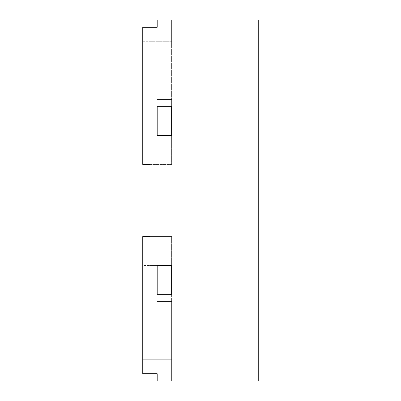 <?xml version="1.0" encoding="UTF-8"?>
<svg xmlns="http://www.w3.org/2000/svg" width="401" height="401" viewBox="0 0 401 401"><rect width="100%" height="100%" fill="white"/><g stroke="black" fill="none" stroke-linecap="round" stroke-linejoin="round"><path stroke-width="0.3" stroke-dasharray="2 1.5" d="M149.974 373.732L157.192 373.732L157.192 380.95L171.628 380.95L157.192 380.95L157.192 373.732L157.192 380.95L157.192 373.732L157.192 380.95L171.628 380.95L157.192 380.95L157.192 373.732L149.974 373.732L157.192 373.732L149.974 373.732L157.192 373.732L157.192 380.95L258.244 380.95L258.244 20.05L157.192 20.05L157.192 27.268L149.974 27.268L149.974 373.732L149.974 359.296L171.628 359.296L171.628 301.552L157.192 301.552L157.192 294.334L171.628 294.334L171.628 236.59L171.628 258.244L157.192 258.244L171.628 258.244L157.192 258.244L157.192 301.552L157.192 294.334L171.628 294.334L171.628 258.244L157.192 258.244L171.628 258.244L171.628 236.59L171.628 258.244L157.192 258.244L171.628 258.244L171.628 265.462L171.628 258.244L157.192 258.244L157.192 301.552L171.628 301.552L171.628 294.334L171.628 380.95L171.628 359.296L149.974 359.296L149.974 373.732L149.974 236.59L149.974 265.462L157.192 265.462L157.192 301.552L171.628 301.552L157.192 301.552L157.192 294.334L171.628 294.334L171.628 301.552L157.192 301.552L157.192 265.462L157.192 294.334L171.628 294.334L171.628 380.95L171.628 301.552L157.192 301.552L171.628 301.552L157.192 301.552L157.192 236.59L171.628 236.59L149.974 236.59L157.192 236.59L157.192 265.462L171.628 265.462L157.192 265.462L157.192 236.59L157.192 265.462L171.628 265.462L157.192 265.462L171.628 265.462L157.192 265.462L157.192 258.244L157.192 265.462L142.756 265.462L142.756 373.732L157.192 373.732L149.974 373.732L149.974 265.462M171.628 106.666L171.628 164.41L171.628 142.756L157.192 142.756L157.192 99.448L171.628 99.448L171.628 20.05L171.628 142.756L157.192 142.756L171.628 142.756L171.628 164.41L171.628 142.756L157.192 142.756L157.192 99.448L157.192 106.666L171.628 106.666L171.628 99.448L157.192 99.448L157.192 106.666L171.628 106.666L157.192 106.666L157.192 135.538L171.628 135.538L171.628 142.756L157.192 142.756L171.628 142.756L171.628 135.538L157.192 135.538L157.192 106.666L171.628 106.666L171.628 99.448L157.192 99.448L171.628 99.448L157.192 99.448L157.192 106.666L171.628 106.666L171.628 20.05L171.628 41.704L149.974 41.704L171.628 41.704L171.628 20.05L171.628 99.448L157.192 99.448L171.628 99.448L157.192 99.448L157.192 106.666L171.628 106.666M149.974 164.41L171.628 164.41L142.756 164.41L142.756 27.268L142.756 41.704L142.756 27.268L157.192 27.268L142.756 27.268L157.192 27.268L157.192 20.05L157.192 27.268L157.192 20.05L171.628 20.05L157.192 20.05L171.628 20.05L157.192 20.05L171.628 20.05L157.192 20.05L157.192 27.268L157.192 20.05L157.192 27.268L157.192 20.05L157.192 27.268L149.974 27.268M157.192 135.538L157.192 99.448L157.192 142.756L171.628 142.756L157.192 142.756L157.192 135.538L171.628 135.538L157.192 135.538L171.628 135.538L157.192 135.538L157.192 142.756L157.192 135.538M142.756 265.462L142.756 236.59L171.628 236.59L149.974 236.59M171.628 380.95L171.628 359.296L171.628 380.95L157.192 380.95L157.192 373.732L157.192 380.95L171.628 380.95M142.756 373.732L157.192 373.732L142.756 373.732L142.756 359.296L171.628 359.296L142.756 359.296L142.756 373.732M157.192 294.334L171.628 294.334L157.192 294.334M142.756 41.704L171.628 41.704L142.756 41.704M157.192 20.05L171.628 20.05L157.192 20.05"/><path stroke-width="0.6" d="M149.974 27.268L149.974 373.732L157.192 373.732L157.192 380.95L258.244 380.95L258.244 20.05L157.192 20.05L157.192 27.268L142.756 27.268L142.756 164.41L149.974 164.41M171.628 294.334L171.628 265.462L157.192 265.462L157.192 294.334L171.628 294.334L171.628 265.462L157.192 265.462L157.192 294.334L171.628 294.334M171.628 106.666L171.628 135.538L157.192 135.538L157.192 106.666L171.628 106.666L171.628 135.538L157.192 135.538L157.192 106.666L171.628 106.666M149.974 236.59L142.756 236.59L142.756 373.732L149.974 373.732"/></g></svg>
